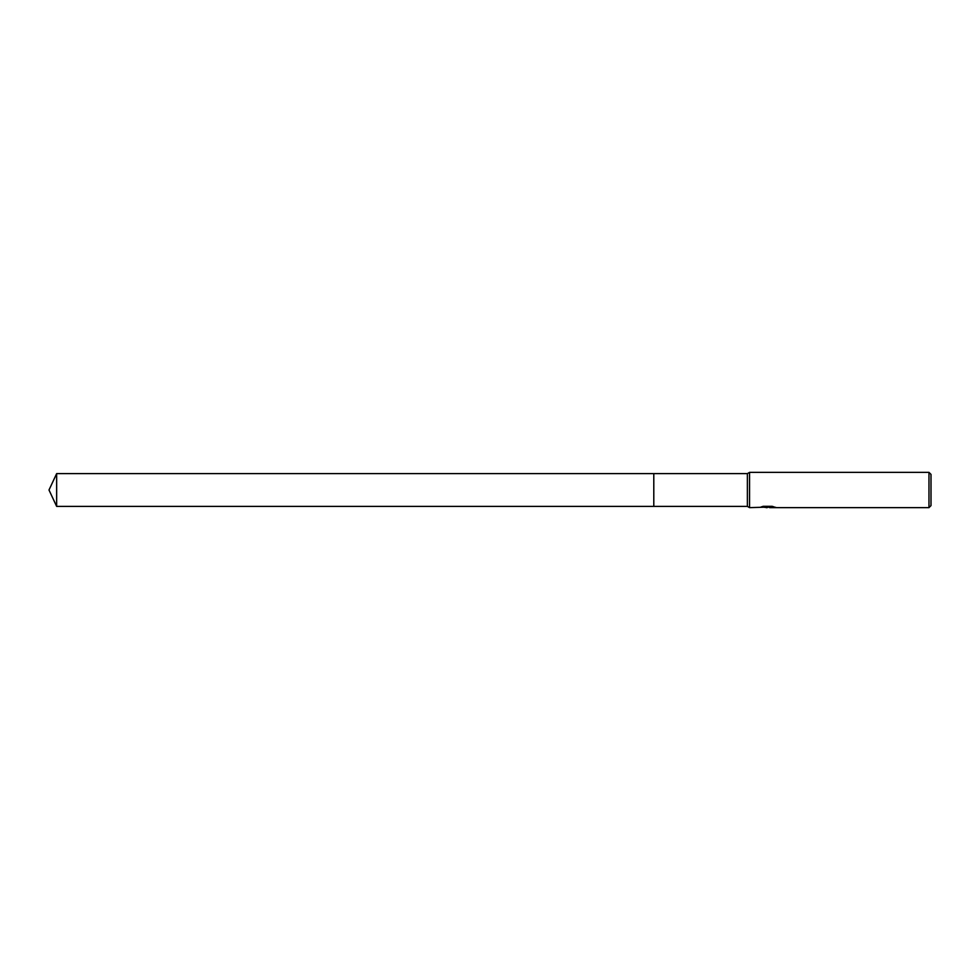 <?xml version="1.0" encoding="UTF-8"?>
<svg xmlns="http://www.w3.org/2000/svg" width="980" height="980" viewBox="0 0 980 980"><rect width="100%" height="100%" fill="white"/><g stroke="black" fill="none" stroke-linecap="round" stroke-linejoin="round"><path stroke-width="1.47" d="M762.134 506.623L768.112 507.077L749.565 507.64L747.373 506.378L653.795 506.378L653.795 473.622L747.373 473.622L749.565 472.36L928.979 472.36L931 474.381L931 505.619L928.979 507.64L769.606 507.64L773.245 506.623M747.373 506.378L747.373 473.622M749.565 507.64L749.565 472.36M769.398 507.199L764.559 507.358M767.205 507.64L766.127 507.64M928.979 507.64L928.979 472.36M768.112 507.077L760.86 507.077L763.224 506.305L772.167 506.305L774.764 507.175M775.695 507.322C768.149 507.383 768.149 507.469 775.707 507.554M769.606 507.199L767.548 507.199M49 490L56.644 473.622L653.795 473.622L653.795 506.378L56.644 506.378L49 490M56.644 506.378L56.644 473.622"/></g></svg>
